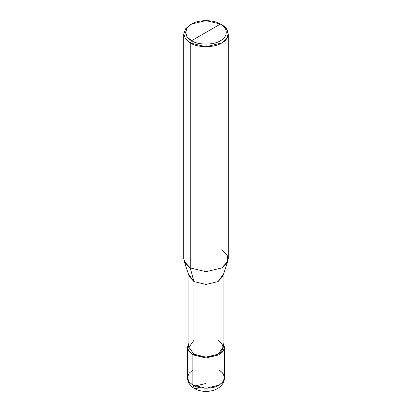 <?xml version="1.0" encoding="UTF-8"?>
<svg xmlns="http://www.w3.org/2000/svg" width="412" height="412" viewBox="0 0 412 412"><rect width="100%" height="100%" fill="white"/><g stroke="black" fill="none" stroke-linecap="round" stroke-linejoin="round"><path stroke-width="0.62" d="M187.46 347.28L188.984 351.534L192.888 354.85L206 357.987L219.112 354.85L223.016 351.534L224.54 347.28L223.057 343.083L224.138 349.505L219.112 354.85L206 357.987L192.888 354.85L192.888 385.127L192.888 354.85L187.862 349.505L188.943 343.083L187.46 347.28L187.568 379.138C188.325 383.222 190.612 386.353 194.423 388.526C204.965 394.644 224.035 390.978 224.54 377.562L223.016 381.811L219.112 385.127L206 388.264L192.888 385.127L188.984 381.811L187.46 377.562L188.984 381.811L192.888 385.127L188.984 381.811L187.46 377.562L188.984 373.308L192.888 369.991L188.984 373.308L187.46 377.562L188.984 381.811L192.888 385.127L206 388.264L219.112 385.127L223.016 381.811L224.54 377.562L223.016 373.308L219.112 369.991C226.183 375.038 226.183 380.085 219.112 385.127C213.21 389.211 198.79 389.211 192.888 385.127L194.423 388.526L192.888 385.127C198.79 389.211 213.21 389.211 219.112 385.127C226.183 380.085 226.183 375.038 219.112 369.991M194.423 388.526L198.131 388.156M191.58 40.7C183.798 36.956 183.798 27.795 191.58 24.051C198.069 19.555 213.931 19.555 220.42 24.051L191.58 40.7C198.069 45.196 213.931 45.196 220.42 40.7C228.202 36.956 228.202 27.795 220.42 24.051L221.733 24.808C230.22 28.897 230.22 38.888 221.733 42.972C214.652 47.874 197.348 47.874 190.267 42.972L206 46.736L221.733 42.972L226.42 38.991L228.248 33.892L226.42 28.788L220.42 24.051C228.202 27.795 228.202 36.956 220.42 40.7C213.931 45.196 198.069 45.196 191.58 40.7L220.42 24.051L206 20.6L191.575 24.051L187.28 27.697L185.606 32.378L187.28 37.054L191.58 40.7L190.267 42.972L191.58 40.7M223.057 275.556L223.057 347.28L218.061 354.243L206 357.132L193.939 354.243L192.888 354.85L193.939 354.243C199.367 358.002 212.633 358.002 218.061 354.243C224.571 349.603 224.571 344.957 218.061 340.317M193.939 340.317L188.943 347.28L193.939 354.243L193.939 281.576L206 284.46L218.061 281.576L223.057 274.608M227.841 261.311L222.748 276.483L218.061 281.576L206 284.46L193.939 281.576L190.267 267.949L206 271.709L221.733 267.949L227.841 261.311L227.151 254.879L221.733 249.78M228.248 33.892L228.248 258.865L226.42 263.968L221.733 267.949L206 271.709L190.267 267.949L190.267 42.972L190.267 267.949L193.939 281.576L193.939 354.243L188.943 347.28L188.943 275.556M188.943 274.608L193.939 281.576L189.252 276.483L184.159 261.311L190.267 267.949L185.58 263.968L183.752 258.865L183.752 33.892L185.58 38.991L190.267 42.972L185.58 38.991L183.752 33.892L185.58 28.788L190.267 24.808L185.58 28.788L183.752 33.892M205.928 383.515L193.022 386.399M224.54 377.562L224.54 347.28M221.733 24.808L220.425 24.051M190.267 24.808L191.575 24.051"/></g></svg>
